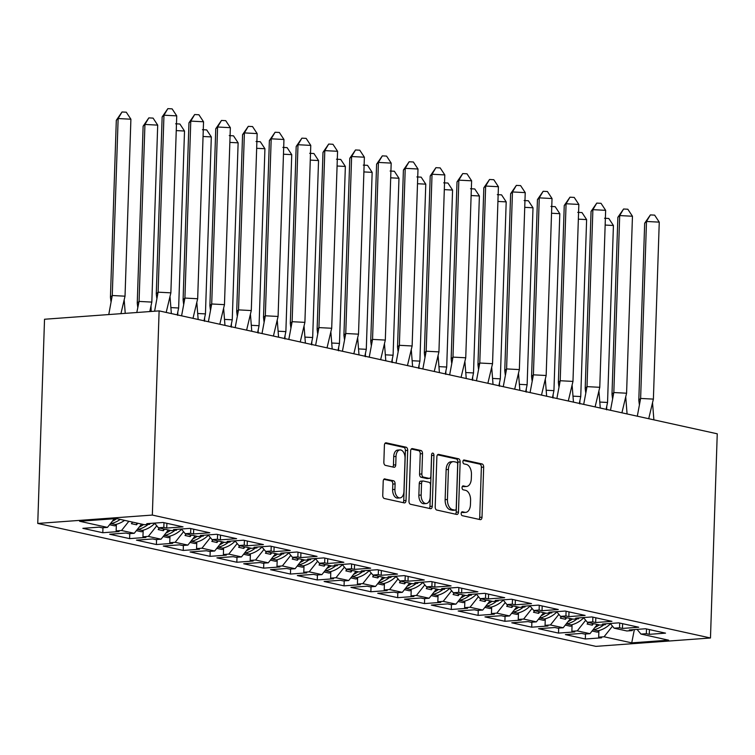 <?xml version="1.0" encoding="UTF-8"?>
<svg xmlns="http://www.w3.org/2000/svg" width="755" height="755" viewBox="0 0 755 755"><rect width="100%" height="100%" fill="white"/><g stroke="black" fill="none" stroke-linecap="round" stroke-linejoin="round"><path stroke-width="1.13" d="M461.192 513.476A1.972 1.18 85.8 0 0 462.315 515.684L480.237 519.629A2.812 1.68 85.8 0 0 480.529 519.648A2.812 1.68 85.8 0 0 482.011 517.213L483.672 467.109A2.812 1.68 85.8 0 0 482.077 463.957L464.155 460.003A1.972 1.18 85.8 0 0 463.947 459.993A1.972 1.18 85.8 0 0 462.909 461.692A1.972 1.18 85.8 0 0 464.032 463.9L466.345 464.419A9.003 5.379 85.8 0 1 471.45 474.508L471.309 478.689A9.003 5.379 85.8 0 1 466.571 486.475A9.003 5.379 85.8 0 1 465.618 486.409L463.296 485.899A1.972 1.18 85.8 0 0 463.089 485.88A1.972 1.18 85.8 0 0 462.051 487.588A1.972 1.18 85.8 0 0 463.174 489.797L465.486 490.306A9.003 5.379 85.8 0 1 470.591 500.405L470.45 504.576A9.003 5.379 85.8 0 1 465.712 512.362A9.003 5.379 85.8 0 1 464.759 512.296L462.438 511.786A1.972 1.18 85.8 0 0 462.23 511.767A1.972 1.18 85.8 0 0 461.192 513.476M384.993 478.887A2.812 1.68 85.8 0 0 384.691 478.859A2.812 1.68 85.8 0 0 383.21 481.294L382.747 495.356A2.812 1.68 85.8 0 0 384.342 498.508L404.246 502.896A2.812 1.68 85.8 0 0 404.538 502.915A2.812 1.68 85.8 0 0 406.02 500.48L407.691 450.376A2.812 1.68 85.8 0 0 406.096 447.215L386.192 442.836A2.812 1.68 85.8 0 0 385.89 442.817A2.812 1.68 85.8 0 0 384.408 445.252L383.851 462.23A2.812 1.68 85.8 0 0 385.437 465.382L393.959 467.26A2.812 1.68 85.8 0 0 394.261 467.279A2.812 1.68 85.8 0 0 395.743 464.844L396.016 456.426A7.522 4.502 85.8 0 1 399.98 449.914A7.522 4.502 85.8 0 1 405.039 458.417L403.944 491.401A7.522 4.502 85.8 0 1 399.98 497.913A7.522 4.502 85.8 0 1 394.922 489.41L395.101 483.917A2.812 1.68 85.8 0 0 393.515 480.765L384.408 478.925M710.474 637.994L717.25 433.804L159.116 310.881L152.34 515.07L710.474 637.994L595.884 646.365L37.75 523.442L152.34 515.07M435.201 506.907A2.812 1.68 85.8 0 0 436.796 510.059L456.7 514.448A2.812 1.68 85.8 0 0 457.002 514.466A2.812 1.68 85.8 0 0 458.483 512.032L460.144 461.928A2.812 1.68 85.8 0 0 458.549 458.776L438.646 454.387A2.812 1.68 85.8 0 0 438.353 454.368A2.812 1.68 85.8 0 0 436.871 456.803L435.201 506.907M430.473 508.672L410.569 504.283A2.812 1.68 85.8 0 1 408.974 501.131L410.635 451.028A2.812 1.68 85.8 0 1 412.117 448.593A2.812 1.68 85.8 0 1 412.419 448.612L420.931 450.49A2.812 1.68 85.8 0 1 422.526 453.642L421.856 473.961A2.812 1.68 85.8 0 0 423.451 477.122L429.104 478.368A2.812 1.68 85.8 0 0 429.397 478.387A2.812 1.68 85.8 0 0 430.878 475.952L431.586 454.793A1.972 1.18 85.8 0 1 432.615 453.094A1.972 1.18 85.8 0 1 433.946 455.312L432.256 506.256A2.812 1.68 85.8 0 1 430.775 508.691A2.812 1.68 85.8 0 1 430.473 508.672M570.478 618.553L563.164 627.764L550.442 624.961L558.879 614.353M531.869 622.186L531.709 627.188L547.979 625.999L545.063 625.357L550.442 624.961M531.709 627.188L511.777 622.799L528.047 621.61L530.963 622.252L536.352 621.865L523.64 619.062L532.067 608.445M505.067 616.288L504.897 621.29L521.177 620.1L518.251 619.459L523.64 619.062M504.897 621.29L484.965 616.892L501.235 615.712L504.161 616.354L509.549 615.957L496.828 613.154L505.265 602.547M478.264 610.38L478.094 615.382L494.365 614.192L491.448 613.551L496.828 613.154M478.094 615.382L458.162 610.993L474.433 609.804L477.358 610.446L482.738 610.049L470.025 607.256L478.453 596.639M451.452 604.481L451.282 609.474L467.562 608.294L464.636 607.643L470.025 607.256M451.282 609.474L431.35 605.085L447.63 603.896L450.546 604.547L455.935 604.151L443.213 601.348L451.65 590.731M424.65 598.573L424.48 603.575L440.75 602.386L437.834 601.744L443.213 601.348M424.48 603.575L404.548 599.187L420.818 597.998L423.744 598.639L429.123 598.243L416.411 595.45L424.839 584.832M397.838 592.666L397.677 597.667L413.948 596.478L411.022 595.837L416.411 595.45M397.677 597.667L377.736 593.279L394.016 592.09L396.932 592.732L402.321 592.345L389.599 589.542L398.036 578.925M371.035 586.767L370.865 591.769L387.136 590.58L384.219 589.938L389.599 589.542M370.865 591.769L350.933 587.371L367.204 586.191L370.129 586.833L375.509 586.437L362.796 583.634L371.224 573.026M344.223 580.859L344.063 585.861L360.333 584.672L357.408 584.03L362.796 583.634M344.063 585.861L324.121 581.473L340.401 580.284L343.317 580.925L348.706 580.529L335.984 577.735L344.422 567.118M317.421 574.961L317.251 579.953L333.521 578.774L330.605 578.122L335.984 577.735M317.251 579.953L297.319 575.565L313.589 574.376L316.515 575.027L321.894 574.63L309.182 571.828L317.61 561.22M290.609 569.053L290.448 574.055L306.719 572.866L303.793 572.224L309.182 571.828M290.448 574.055L270.507 569.666L286.787 568.477L289.703 569.119L295.092 568.723L282.37 565.929L290.807 555.312M263.806 563.145L263.637 568.147L279.907 566.958L276.991 566.316L282.37 565.929M263.637 568.147L243.705 563.759L259.975 562.569L262.9 563.211L268.28 562.824L255.567 560.021L263.995 549.404M236.994 557.247L236.834 562.248L253.104 561.059L250.179 560.418L255.567 560.021M236.834 562.248L216.902 557.86L233.172 556.671L236.088 557.313L241.477 556.916L228.765 554.113L237.193 543.506M210.192 551.339L210.022 556.341L226.292 555.151L223.376 554.51L228.765 554.113M210.022 556.341L190.09 551.952L206.36 550.763L209.286 551.405L214.665 551.018L201.953 548.215L210.381 537.598M183.38 545.44L183.22 550.442L199.49 549.253L196.564 548.602L201.953 548.215M183.22 550.442L163.288 546.044L179.558 544.855L182.474 545.506L187.863 545.11L175.151 542.307L183.578 531.699M156.578 539.532L156.408 544.534L172.678 543.345L169.762 542.703L175.151 542.307M156.408 544.534L136.476 540.146L152.746 538.957L155.672 539.598L161.051 539.202L148.339 536.409L156.766 525.791M129.766 533.625L129.605 538.626L145.875 537.437L142.95 536.796L148.339 536.409M129.605 538.626L109.673 534.238L125.943 533.049L128.86 533.691L134.248 533.304L121.536 530.501L128.85 521.29M102.963 527.726L102.793 532.728L119.063 531.539L116.147 530.897L121.536 530.501M102.793 532.728L82.861 528.34L99.132 527.15L102.057 527.792L107.446 527.396L79.605 521.261L116.506 518.572L144.337 524.706L149.726 524.31L146.8 523.668L163.08 522.479L183.012 526.867L166.742 528.056L163.816 527.415L158.427 527.802L171.149 530.605L176.528 530.218L173.612 529.566L189.882 528.377L209.814 532.775L193.544 533.964L190.628 533.313L185.239 533.709L197.952 536.512L203.34 536.116L200.415 535.474L216.694 534.285L236.626 538.674L220.356 539.863L217.431 539.221L212.042 539.617L224.763 542.411L230.143 542.024L227.227 541.382L243.497 540.193L263.429 544.582L247.159 545.771L244.233 545.129L238.854 545.516L251.566 548.319L256.955 547.922L254.029 547.281L270.299 546.091L290.241 550.48L273.961 551.669L271.045 551.027L265.656 551.424L278.378 554.227L283.757 553.83L280.841 553.188L297.111 551.999L317.043 556.388L300.773 557.577L297.848 556.935L292.468 557.322L305.18 560.125L310.569 559.738L307.644 559.087L323.914 557.898L343.855 562.296L327.576 563.485L324.659 562.834L319.271 563.23L331.992 566.033L337.372 565.637L334.456 564.995L350.726 563.806L370.658 568.194L354.388 569.383L351.462 568.741L346.083 569.138L358.795 571.931L364.184 571.544L361.258 570.903L377.528 569.714L397.47 574.102L381.19 575.291L378.274 574.649L372.885 575.036L385.607 577.839L390.986 577.443L388.07 576.801L404.34 575.612L424.272 580L408.002 581.19L405.076 580.548L399.697 580.944L412.409 583.747L417.798 583.351L414.873 582.709L431.143 581.52L451.084 585.908L434.805 587.097L431.888 586.456L426.5 586.843L439.221 589.646L444.601 589.259L441.684 588.607L457.955 587.418L477.887 591.816L461.616 593.005L458.691 592.354L453.311 592.75L466.024 595.553L471.413 595.157L468.487 594.515L484.757 593.326L504.689 597.715L488.419 598.904L485.503 598.262L480.114 598.658L492.826 601.452L498.215 601.065L495.299 600.423L511.569 599.234L531.501 603.623L515.231 604.812L512.305 604.17L506.926 604.557L519.638 607.36L525.027 606.963L522.101 606.322L538.372 605.133L558.304 609.521L542.033 610.71L539.117 610.068L533.728 610.465L546.441 613.268L551.83 612.871L548.913 612.23L565.184 611.04L585.116 615.429L568.845 616.618L565.92 615.976L560.531 616.363L573.253 619.166L578.641 618.77L575.716 618.128L591.986 616.939L611.918 621.337L595.648 622.526L592.732 621.875L587.343 622.271L600.055 625.074L605.444 624.678L602.528 624.036L618.798 622.847L638.73 627.235L622.46 628.424L619.534 627.783L614.145 628.179L626.867 630.972L632.256 630.585L629.33 629.944L645.601 628.755L665.533 633.143L649.262 634.332L646.346 633.69L640.957 634.077L668.619 640.174L631.727 642.864L604.057 636.776L612.494 626.159M585.484 634.002L585.323 638.994L601.593 637.815L598.677 637.163L604.057 636.776M585.323 638.994L565.391 634.606L581.661 633.417L584.578 634.068L589.966 633.672L577.254 630.869L585.682 620.251M558.681 628.094L558.511 633.096L574.791 631.907L571.865 631.265L577.254 630.869M558.511 633.096L538.579 628.707L554.849 627.518L557.775 628.16L563.164 627.764M37.75 523.442L44.526 319.252L159.116 310.881M154.558 523.102L158.427 527.802M132.625 522.12L131.398 523.677L136.551 524.81L137.787 523.262M141.562 524.093L134.248 533.304M181.36 529L185.239 533.709M159.437 528.028L158.201 529.576L163.363 530.718L164.59 529.161M168.374 529.991L161.051 539.202M208.172 534.908L212.042 539.617M186.24 533.936L185.013 535.484L190.166 536.616L191.402 535.068M195.177 535.899L187.863 545.11M234.975 540.816L238.854 545.516M213.052 539.834L211.815 541.382L216.978 542.524L218.204 540.967M221.989 541.807L214.665 551.018M261.787 546.714L265.656 551.424M239.854 545.742L238.627 547.29L243.78 548.423L245.016 546.875M248.791 547.705L241.477 556.916M288.589 552.622L292.468 557.322M266.666 551.641L265.43 553.198L270.583 554.33L271.819 552.783M275.603 553.613L268.28 562.824M315.401 558.521L319.271 563.23M293.468 557.549L292.242 559.096L297.394 560.238L298.631 558.681M302.406 559.512L295.092 568.723M342.204 564.429L346.083 569.138M320.28 563.457L319.044 565.004L324.197 566.137L325.433 564.589M329.218 565.419L321.894 574.63M369.006 570.336L372.885 575.036M347.083 569.355L345.856 570.903L351.009 572.045L352.236 570.487M356.02 571.327L348.706 580.529M395.818 576.235L399.697 580.944M373.895 575.263L372.659 576.811L377.811 577.943L379.048 576.395M382.832 577.226L375.509 586.437M422.621 582.143L426.5 586.843M400.697 581.161L399.47 582.718L404.623 583.851L405.85 582.303M409.635 583.134L402.321 592.345M449.433 588.041L453.311 592.75M427.509 587.069L426.273 588.617L431.426 589.759L432.662 588.202M436.437 589.032L429.123 598.243M476.235 593.949L480.114 598.658M454.312 592.968L453.085 594.525L458.238 595.657L459.465 594.11M463.249 594.94L455.935 604.151M503.047 599.857L506.926 604.557M481.124 598.875L479.887 600.423L485.04 601.565L486.277 600.008M490.052 600.848L482.738 610.049M529.85 605.755L533.728 610.465M507.926 604.783L506.699 606.331L511.852 607.464L513.079 605.916M516.864 606.746L509.549 615.957M556.662 611.663L560.531 616.363M534.738 610.682L533.502 612.239L538.655 613.371L539.891 611.824M543.666 612.654L536.352 621.865M583.464 617.562L587.343 622.271M561.541 616.59L560.304 618.137L565.467 619.279L566.694 617.722M610.276 623.47L614.145 628.179M588.353 622.488L587.116 624.045L592.269 625.178L593.505 623.63M597.28 624.46L589.966 633.672M637.078 629.377L640.957 634.077M631.727 642.864L634.351 629.576M114.326 518.732L107.446 527.396M632.284 629.727L632.256 630.585M649.423 629.595L649.262 634.332M646.497 628.953L646.346 633.69M598.894 630.576L598.677 637.163M605.472 623.819L605.444 624.678M622.611 623.687L622.46 628.424M619.695 623.045L619.534 627.783M572.082 624.668L571.865 631.265M149.754 523.451L149.726 524.31M166.893 523.319L166.742 528.056M163.977 522.677L163.816 527.415M116.364 524.3L116.147 530.897M176.557 529.359L176.528 530.218M193.705 529.227L193.544 533.964M190.779 528.576L190.628 533.313M143.176 530.208L142.95 536.796M203.369 535.257L203.34 536.116M220.507 535.125L220.356 539.863M217.591 534.483L217.431 539.221M169.979 536.107L169.762 542.703M230.171 541.165L230.143 542.024M247.319 541.033L247.159 545.771M244.393 540.391L244.233 545.129M196.791 542.014L196.564 548.602M256.983 547.064L256.955 547.922M274.122 546.931L273.961 551.669M271.205 546.29L271.045 551.027M223.593 547.922L223.376 554.51M283.786 552.971L283.757 553.83M300.934 552.839L300.773 557.577M298.008 552.198L297.848 556.935M250.396 553.821L250.179 560.418M310.598 558.879L310.569 559.738M327.736 558.747L327.576 563.485M324.82 558.096L324.659 562.834M277.208 559.729L276.991 566.316M337.4 564.778L337.372 565.637M354.548 564.646L354.388 569.383M351.622 564.004L351.462 568.741M304.01 565.627L303.793 572.224M364.212 570.686L364.184 571.544M381.35 570.553L381.19 575.291M378.425 569.912L378.274 574.649M330.822 571.535L330.605 578.122M391.014 576.584L390.986 577.443M408.162 576.452L408.002 581.19M405.237 575.81L405.076 580.548M357.625 577.443L357.408 584.03M417.826 582.492L417.798 583.351M434.965 582.36L434.805 587.097M432.039 581.718L431.888 586.456M384.437 583.341L384.219 589.938M444.629 588.4L444.601 589.259M461.767 588.268L461.616 593.005M458.851 587.616L458.691 592.354M411.239 589.249L411.022 595.837M471.441 594.298L471.413 595.157M488.579 594.166L488.419 598.904M485.654 593.524L485.503 598.262M438.051 595.148L437.834 601.744M498.243 600.206L498.215 601.065M515.382 600.074L515.231 604.812M512.466 599.432L512.305 604.17M464.853 601.055L464.636 607.643M525.055 606.105L525.027 606.963M542.194 605.972L542.033 610.71M539.268 605.331L539.117 610.068M491.665 606.963L491.448 613.551M551.858 612.012L551.83 612.871M568.996 611.88L568.845 616.618M566.08 611.239L565.92 615.976M518.468 612.862L518.251 619.459M578.67 617.911L578.641 618.77M595.808 617.788L595.648 622.526M592.883 617.137L592.732 621.875M545.28 618.77L545.063 625.357M592.335 623.366L592.269 625.178M565.523 617.467L565.467 619.279M538.721 611.559L538.655 613.371M511.909 605.661L511.852 607.464M485.106 599.753L485.04 601.565M458.294 593.845L458.238 595.657M431.492 587.947L431.426 589.759M404.68 582.039L404.623 583.851M377.877 576.14L377.811 577.943M351.066 570.233L351.009 572.045M324.263 564.325L324.197 566.137M297.451 558.426L297.394 560.238M270.649 552.518L270.583 554.33M243.837 546.62L243.78 548.423M217.034 540.712L216.978 542.524M190.222 534.804L190.166 536.616M163.42 528.906L163.363 530.718M136.608 522.998L136.551 524.81M461.531 512.258L462.466 512.466A9.003 5.379 85.8 0 0 463.419 512.532L465.712 512.362M466.571 486.475L464.278 486.645A9.003 5.379 85.8 0 1 463.325 486.579L462.39 486.371M479.057 519.374A2.812 1.68 85.8 0 0 479.718 517.383L481.379 467.279A2.812 1.68 85.8 0 0 479.784 464.117L463.249 460.474M455.529 514.193A2.812 1.68 85.8 0 0 456.19 512.201L457.851 462.098A2.812 1.68 85.8 0 0 456.256 458.936L437.532 454.812M454.972 510.144A1.972 1.18 85.8 0 0 455.18 510.153A1.972 1.18 85.8 0 0 456.218 508.455L457.681 464.467A1.972 1.18 85.8 0 0 456.567 462.258L454.123 461.72A9.003 5.379 85.8 0 0 453.17 461.654A9.003 5.379 85.8 0 0 448.423 469.44L447.432 499.508A9.003 5.379 85.8 0 0 452.528 509.606L454.972 510.144L452.689 510.305A1.972 1.18 85.8 0 0 452.896 510.323A1.972 1.18 85.8 0 0 453.094 510.276M453.17 461.654L450.877 461.815A9.003 5.379 85.8 0 0 446.139 469.61L448.423 469.44M452.689 510.305L450.235 509.767A9.003 5.379 85.8 0 1 445.139 499.668L446.139 469.61M411.296 449.036L418.648 450.659L420.931 450.49M427.396 478.491A2.812 1.68 85.8 0 1 427.103 478.557A2.812 1.68 85.8 0 1 426.811 478.528L421.158 477.283A2.812 1.68 85.8 0 1 419.563 474.131L420.242 453.812A2.812 1.68 85.8 0 0 418.648 450.659M429.302 508.408A2.812 1.68 85.8 0 0 429.963 506.426L431.652 455.482A1.972 1.18 85.8 0 0 431.586 454.718M421.158 495.053A7.522 4.502 85.8 0 0 426.216 503.547A7.522 4.502 85.8 0 0 430.18 497.035L430.567 485.418A2.812 1.68 85.8 0 0 428.972 482.266L423.319 481.02A2.812 1.68 85.8 0 0 423.026 480.992A2.812 1.68 85.8 0 0 421.545 483.426L421.158 495.053L418.865 495.214A7.522 4.502 85.8 0 0 423.923 503.717L426.216 503.547M421.026 481.18A2.812 1.68 85.8 0 0 420.733 481.161A2.812 1.68 85.8 0 0 419.252 483.596L421.545 483.426M418.865 495.214L419.252 483.596M399.98 497.913L397.687 498.083A7.522 4.502 85.8 0 1 392.628 489.58L392.817 484.087A2.812 1.68 85.8 0 0 391.222 480.926L383.88 479.312M399.98 449.914L397.687 450.084A7.522 4.502 85.8 0 0 393.723 456.596L396.016 456.426M392.789 467.005A2.812 1.68 85.8 0 0 393.449 465.014L393.723 456.596M403.076 502.632A2.812 1.68 85.8 0 0 403.736 500.65L405.397 450.537A2.812 1.68 85.8 0 0 403.802 447.385L385.069 443.26M606.114 409.333L607.548 402.462L599.763 402.056M607.548 402.462L613.419 225.49L605.151 225.056M604.547 218.252L608.804 218.478L613.419 225.49M610.512 623.753A31.531 24.887 102.4 0 1 597.932 630.803L598.875 631.01M592.901 629.972L593.553 629.84A31.531 24.887 -77.6 0 0 603.877 624.791M594.874 627.49A31.531 24.887 -77.6 0 0 599.3 624.904M592.09 631.001L597.167 632.124L598.857 631.765M653.386 399.112L640.627 398.442L646.497 221.47L659.257 222.14L653.386 399.112L648.715 418.714M653.877 419.846L652.565 403.17M639.325 404.387L638.805 400.178L644.676 223.206L650.385 214.911L654.642 215.128L659.257 222.14M638.805 400.178L640.627 398.442L637.305 416.194M650.385 214.911L646.497 221.47L644.676 223.206M579.302 403.425L580.746 396.564L572.951 396.148M580.746 396.564L586.616 219.592L578.349 219.148M577.745 212.353L582.001 212.57L586.616 219.592M583.7 617.854A31.531 24.887 102.4 0 1 571.129 624.895L572.073 625.112M566.099 624.074L566.741 623.932A31.531 24.887 -77.6 0 0 577.065 618.892M568.071 621.591A31.531 24.887 -77.6 0 0 572.488 618.996M565.278 625.102L570.355 626.216L572.045 625.857M552.5 397.517L553.934 390.656L546.148 390.241M553.934 390.656L559.804 213.684L551.546 213.25M550.933 206.445L555.189 206.672L559.804 213.684M556.897 611.946A31.531 24.887 102.4 0 1 544.317 618.996L545.261 619.204M539.287 618.166L539.938 618.034A31.531 24.887 -77.6 0 0 550.263 612.984M541.26 615.684A31.531 24.887 -77.6 0 0 545.686 613.098M538.475 619.194L543.553 620.317L545.242 619.949M525.688 391.618L527.132 384.748L519.336 384.342M527.132 384.748L533.002 207.776L524.734 207.342M524.13 200.537L528.387 200.764L533.002 207.776M530.085 606.048A31.531 24.887 102.4 0 1 517.515 613.088L518.458 613.296M512.485 612.267L513.126 612.126A31.531 24.887 -77.6 0 0 523.451 607.077M514.457 609.776A31.531 24.887 -77.6 0 0 518.874 607.19M511.663 613.296L516.741 614.41L518.43 614.051M498.885 385.711L500.32 378.85L492.534 378.434M500.32 378.85L506.19 201.878L497.932 201.443M497.319 194.639L501.575 194.865L506.19 201.878M503.283 600.14A31.531 24.887 102.4 0 1 490.703 607.19L491.647 607.398M485.673 606.359L486.324 606.218A31.531 24.887 -77.6 0 0 496.648 601.178M487.645 603.877A31.531 24.887 -77.6 0 0 492.071 601.291M484.861 607.388L489.938 608.511L491.628 608.143M472.073 379.812L473.517 372.942L465.731 372.536M473.517 372.942L479.387 195.97L471.12 195.536M470.516 188.731L474.772 188.958L479.387 195.97M476.471 594.232A31.531 24.887 102.4 0 1 463.9 601.282L464.844 601.49M458.87 600.452L459.512 600.319A31.531 24.887 -77.6 0 0 469.836 595.27M460.843 597.969A31.531 24.887 -77.6 0 0 465.259 595.384M458.049 601.48L463.126 602.603L464.816 602.245M626.584 393.213L613.824 392.543L619.695 215.571L632.454 216.241L626.584 393.213L621.912 412.806M627.075 413.948L625.763 397.262M612.522 398.489L611.994 394.28L617.864 217.308L623.583 209.003L627.83 209.229L632.454 216.241M611.994 394.28L613.824 392.543L610.493 410.295M623.583 209.003L619.695 215.571L617.864 217.308M599.772 387.306L587.012 386.635L592.883 209.663L605.642 210.334L599.772 387.306L595.1 406.907M600.263 408.04L598.951 391.364M585.71 392.581L585.191 388.372L591.061 211.4L596.771 203.095L601.027 203.321L605.642 210.334M585.191 388.372L587.012 386.635L583.691 404.387M596.771 203.095L592.883 209.663L591.061 211.4M572.97 381.407L560.21 380.737L566.08 203.756L578.84 204.435L572.97 381.407L568.298 400.999M573.46 402.132L572.148 385.456M558.908 386.673L558.379 382.474L564.249 205.502L569.968 197.197L574.215 197.423L578.84 204.435M558.379 382.474L560.21 380.737L556.879 398.489M569.968 197.197L566.08 203.756L564.249 205.502M546.158 375.499L533.398 374.829L539.268 197.857L552.028 198.527L546.158 375.499L541.486 395.091M546.648 396.233L545.337 379.557M532.096 380.775L531.577 376.566L537.447 199.594L543.156 191.289L547.413 191.515L552.028 198.527M531.577 376.566L533.398 374.829L530.076 392.581M543.156 191.289L539.268 197.857L537.447 199.594M519.355 369.591L506.596 368.921L512.466 191.949L525.225 192.619L519.355 369.591L514.683 389.193M519.846 390.326L518.534 373.649M505.293 374.867L504.765 370.658L510.635 193.686L516.354 185.39L520.61 185.607L525.225 192.619M504.765 370.658L506.596 368.921L503.264 386.673M516.354 185.39L512.466 191.949L510.635 193.686M445.271 373.904L446.705 367.043L438.919 366.628M446.705 367.043L452.575 190.071L444.317 189.628M443.714 182.833L447.96 183.05L452.575 190.071M449.669 588.334A31.531 24.887 102.4 0 1 437.088 595.374L438.032 595.591M432.058 594.553L432.709 594.412A31.531 24.887 -77.6 0 0 443.034 589.372M434.031 592.071A31.531 24.887 -77.6 0 0 438.457 589.476M431.247 595.582L436.324 596.695L438.013 596.337M492.543 363.693L479.784 363.023L485.654 186.051L498.413 186.721L492.543 363.693L487.872 383.285M493.034 384.427L491.731 367.742M478.481 368.968L477.962 364.759L483.832 187.787L489.542 179.482L493.798 179.709L498.413 186.721M477.962 364.759L479.784 363.023L476.462 380.775M489.542 179.482L485.654 186.051L483.832 187.787M418.459 367.996L419.903 361.135L412.117 360.73M419.903 361.135L425.773 184.163L417.506 183.729M416.902 176.925L421.158 177.151L425.773 184.163M422.857 582.426A31.531 24.887 102.4 0 1 410.286 589.476L411.23 589.683M405.256 588.645L405.897 588.513A31.531 24.887 -77.6 0 0 416.222 583.464M407.228 586.163A31.531 24.887 -77.6 0 0 411.645 583.577M404.435 589.674L409.512 590.797L411.201 590.438M465.741 357.785L452.981 357.115L458.851 180.143L471.611 180.813L465.741 357.785L461.069 377.387M466.231 378.519L464.92 361.843M451.679 363.061L451.15 358.851L457.02 181.88L462.739 173.574L466.996 173.801L471.611 180.813M451.15 358.851L452.981 357.115L449.65 374.867M462.739 173.574L458.851 180.143L457.02 181.88M391.656 362.098L393.091 355.227L385.305 354.822M393.091 355.227L398.97 178.255L390.703 177.821M390.099 171.026L394.346 171.243L398.97 178.255M396.054 576.527A31.531 24.887 102.4 0 1 383.474 583.568L384.418 583.775M378.444 582.747L379.095 582.605A31.531 24.887 -77.6 0 0 389.42 577.556M380.416 580.255A31.531 24.887 -77.6 0 0 384.842 577.669M377.632 583.775L382.709 584.889L384.399 584.53M438.929 351.887L426.169 351.217L432.039 174.245L444.799 174.915L438.929 351.887L434.257 371.479M439.419 372.621L438.117 355.935M424.867 357.153L424.348 352.953L430.218 175.981L435.928 167.676L440.184 167.903L444.799 174.915M424.348 352.953L426.169 351.217L422.847 368.968M435.928 167.676L432.039 174.245L430.218 175.981M364.844 356.19L366.288 349.329L358.502 348.914M366.288 349.329L372.158 172.357L363.891 171.923M363.287 165.119L367.543 165.345L372.158 172.357M369.252 570.62A31.531 24.887 102.4 0 1 356.671 577.669L357.615 577.877M351.641 576.839L352.283 576.697A31.531 24.887 -77.6 0 0 362.608 571.658M353.614 574.357A31.531 24.887 -77.6 0 0 358.03 571.771M350.82 577.868L355.898 578.991L357.587 578.623M412.126 345.979L399.367 345.309L405.237 168.337L417.996 169.007L412.126 345.979L407.455 365.571M412.617 366.713L411.305 350.037M398.064 351.254L397.536 347.045L403.406 170.073L409.125 161.768L413.381 161.995L417.996 169.007M397.536 347.045L399.367 345.309L396.035 363.061M409.125 161.768L405.237 168.337L403.406 170.073M338.042 350.292L339.476 343.421L331.69 343.015M339.476 343.421L345.356 166.449L337.089 166.015M336.485 159.211L340.732 159.437L345.356 166.449M342.44 564.712A31.531 24.887 102.4 0 1 329.859 571.762L330.803 571.969M324.829 570.94L325.481 570.799A31.531 24.887 -77.6 0 0 335.805 565.75M326.802 568.449A31.531 24.887 -77.6 0 0 331.228 565.863M324.018 571.96L329.095 573.083L330.784 572.724M385.314 340.08L372.555 339.401L378.425 162.429L391.184 163.108L385.314 340.08L380.643 359.673M385.805 360.805L384.503 344.129M371.252 345.346L370.733 341.137L376.603 164.165L382.313 155.87L386.569 156.087L391.184 163.108M370.733 341.137L372.555 339.401L369.233 357.153M382.313 155.87L378.425 162.429L376.603 164.165M311.239 344.384L312.674 337.523L304.888 337.107M312.674 337.523L318.544 160.551L310.277 160.107M309.673 153.312L313.929 153.529L318.544 160.551M315.637 558.813A31.531 24.887 102.4 0 1 303.057 565.863L304.001 566.071M298.027 565.033L298.669 564.891A31.531 24.887 -77.6 0 0 308.993 559.851M299.999 562.551A31.531 24.887 -77.6 0 0 304.425 559.955M297.206 566.061L302.283 567.175L303.972 566.816M358.512 334.172L345.752 333.502L351.622 156.53L364.382 157.2L358.512 334.172L353.84 353.765M359.002 354.907L357.691 338.221M344.45 339.448L343.921 335.239L349.791 158.267L355.511 149.962L359.767 150.188L364.382 157.2M343.921 335.239L345.752 333.502L342.421 351.254M355.511 149.962L351.622 156.53L349.791 158.267M284.427 338.476L285.871 331.615L278.076 331.209M285.871 331.615L291.741 154.643L283.474 154.209M282.87 147.404L287.117 147.631L291.741 154.643M288.825 552.905A31.531 24.887 102.4 0 1 276.245 559.955L277.189 560.163M271.215 559.125L271.866 558.993A31.531 24.887 -77.6 0 0 282.191 553.943M273.187 556.643A31.531 24.887 -77.6 0 0 277.614 554.057M270.403 560.153L275.481 561.276L277.17 560.918M331.7 328.265L318.94 327.594L324.81 150.623L337.57 151.293L331.7 328.265L327.028 347.866M332.191 348.999L330.888 332.323M317.638 333.54L317.119 329.331L322.989 152.359L328.699 144.054L332.955 144.28L337.57 151.293M317.119 329.331L318.94 327.594L315.618 345.346M328.699 144.054L324.81 150.623L322.989 152.359M257.625 332.577L259.059 325.707L251.273 325.301M259.059 325.707L264.93 148.735L256.662 148.301M256.058 141.506L260.315 141.723L264.93 148.735M262.023 547.007A31.531 24.887 102.4 0 1 249.443 554.047L250.386 554.255M244.412 553.226L245.054 553.085A31.531 24.887 -77.6 0 0 255.388 548.045M246.385 550.735A31.531 24.887 -77.6 0 0 250.811 548.149M243.591 554.255L248.669 555.369L250.358 555.01M304.897 322.366L292.138 321.696L298.008 144.724L310.767 145.394L304.897 322.366L300.226 341.958M305.388 343.1L304.076 326.415M290.835 327.632L290.307 323.433L296.186 146.461L301.896 138.156L306.152 138.382L310.767 145.394M290.307 323.433L292.138 321.696L288.806 339.448M301.896 138.156L298.008 144.724L296.186 146.461M230.813 326.67L232.257 319.809L224.462 319.393M232.257 319.809L238.127 142.837L229.86 142.402M229.256 135.598L233.503 135.824L238.127 142.837M235.211 541.099A31.531 24.887 102.4 0 1 222.631 548.149L223.574 548.356M217.6 547.318L218.252 547.177A31.531 24.887 -77.6 0 0 228.576 542.137M219.573 544.836A31.531 24.887 -77.6 0 0 223.999 542.25M216.789 548.347L221.866 549.47L223.555 549.102M278.085 316.458L265.326 315.788L271.196 138.816L283.955 139.486L278.085 316.458L273.414 336.05M278.576 337.192L277.274 320.516M264.033 321.734L263.504 317.525L269.375 140.553L275.094 132.248L279.341 132.474L283.955 139.486M263.504 317.525L265.326 315.788L262.004 333.54M275.094 132.248L271.196 138.816L269.375 140.553M204.01 320.771L205.445 313.901L197.659 313.495M205.445 313.901L211.315 136.929L203.048 136.495M202.444 129.69L206.7 129.917L211.315 136.929M208.408 535.191A31.531 24.887 102.4 0 1 195.828 542.241L196.772 542.449M190.798 541.42L191.449 541.278A31.531 24.887 -77.6 0 0 201.774 536.229M192.77 538.928A31.531 24.887 -77.6 0 0 197.197 536.343M189.977 542.439L195.054 543.562L196.744 543.204M251.283 310.56L238.523 309.88L244.393 132.908L257.153 133.588L251.283 310.56L246.611 330.152M251.774 331.285L250.462 314.608M237.221 315.826L236.702 311.617L242.572 134.645L248.282 126.349L252.538 126.566L257.153 133.588M236.702 311.617L238.523 309.88L235.192 327.642M248.282 126.349L244.393 132.908L242.572 134.645M177.198 314.863L178.642 308.002L170.847 307.587M178.642 308.002L184.513 131.03L176.245 130.587M175.641 123.792L179.888 124.009L184.513 131.03M181.596 529.293A31.531 24.887 102.4 0 1 169.016 536.343L169.969 536.55M163.986 535.512L164.637 535.37A31.531 24.887 -77.6 0 0 174.962 530.331M165.968 533.03A31.531 24.887 -77.6 0 0 170.385 530.435M163.174 536.541L168.252 537.654L169.941 537.296M224.471 304.652L211.711 303.982L217.582 127.01L230.351 127.68L224.471 304.652L219.809 324.244M224.971 325.386L223.659 308.701M210.418 309.927L209.89 305.718L215.76 128.746L221.479 120.441L225.726 120.668L230.351 127.68M209.89 305.718L211.711 303.982L208.389 321.734M221.479 120.441L217.582 127.01L215.76 128.746M136.797 312.513L139.071 301.424L137.25 303.161L137.769 307.37M149.783 311.56L151.831 302.094L139.071 301.424L144.941 124.452L143.12 126.189L137.25 303.161M151.009 306.152L151.179 311.456M157.701 125.122L144.941 124.452L148.829 117.884L153.086 118.11L157.701 125.122L151.831 302.094M143.12 126.189L148.829 117.884M154.794 523.385A31.531 24.887 102.4 0 1 142.214 530.435L143.157 530.642M137.184 529.604L137.835 529.472A31.531 24.887 -77.6 0 0 148.159 524.423M139.156 527.122A31.531 24.887 -77.6 0 0 143.582 524.536M136.362 530.633L141.449 531.756L143.129 531.397M197.668 298.744L184.909 298.074L190.779 121.102L203.539 121.772L197.668 298.744L192.997 318.346M198.159 319.478L196.847 302.802M183.607 304.02L183.088 299.81L188.958 122.838L194.667 114.543L198.924 114.76L203.539 121.772M183.088 299.81L184.909 298.074L181.587 315.826M194.667 114.543L190.779 121.102L188.958 122.838M108.767 314.561L112.268 295.516L110.438 297.253L110.966 301.462M120.932 313.665L125.028 296.186L112.268 295.516L118.139 118.544L116.308 120.281L110.438 297.253M124.207 300.245L125.245 313.353M130.898 119.214L118.139 118.544L122.027 111.985L126.283 112.202L130.898 119.214L125.028 296.186M116.308 120.281L122.027 111.985M124.594 520.355A31.531 24.887 102.4 0 1 115.402 524.527L116.355 524.734M110.372 523.706L111.023 523.564A31.531 24.887 -77.6 0 0 120.205 519.393M112.353 521.224A31.531 24.887 -77.6 0 0 116.77 518.628M109.56 524.734L114.637 525.848L116.327 525.489M170.866 292.846L158.097 292.176L163.967 115.204L176.736 115.874L170.866 292.846L166.194 312.438M171.357 313.58L170.045 296.894M156.804 298.112L156.276 293.912L162.146 116.94L167.865 108.635L172.112 108.862L176.736 115.874M156.276 293.912L158.097 292.176L154.605 311.211M167.865 108.635L163.967 115.204L162.146 116.94M462.466 512.466L464.759 512.296M463.325 486.579L465.618 486.409M479.784 464.117L482.077 463.957M481.379 467.279L483.672 467.109M479.718 517.383L482.011 517.213M438.06 454.434L438.646 454.387M456.256 458.936L458.549 458.776M457.851 462.098L460.144 461.928M456.19 512.201L458.483 512.032M445.139 499.668L447.432 499.508M450.235 509.767L452.528 509.606M411.834 448.659L412.419 448.612M420.242 453.812L422.526 453.642M419.563 474.131L421.856 473.961M421.158 477.283L423.451 477.122M426.811 478.528L429.104 478.368M431.652 455.482L433.946 455.312M429.963 506.426L432.256 506.256M391.222 480.926L393.515 480.765M392.817 484.087L395.101 483.917M392.628 489.58L394.922 489.41M393.449 465.014L395.743 464.844M385.597 442.874L386.192 442.836M403.802 447.385L406.096 447.215M405.397 450.537L407.691 450.376M403.736 500.65L406.02 500.48M593.553 629.84L597.932 630.803M566.741 623.932L571.129 624.895M539.938 618.034L544.317 618.996M513.126 612.126L517.515 613.088M486.324 606.218L490.703 607.19M459.512 600.319L463.9 601.282M432.709 594.412L437.088 595.374M405.897 588.513L410.286 589.476M379.095 582.605L383.474 583.568M352.283 576.697L356.671 577.669M325.481 570.799L329.859 571.762M298.669 564.891L303.057 565.863M271.866 558.993L276.245 559.955M245.054 553.085L249.443 554.047M218.252 547.177L222.631 548.149M191.449 541.278L195.828 542.241M164.637 535.37L169.016 536.343M137.835 529.472L142.214 530.435M111.023 523.564L115.402 524.527M452.896 510.323L455.18 510.153M427.103 478.557L429.397 478.387M420.733 481.161L423.026 480.992M606.737 406.52L606.624 409.823M579.925 400.612L579.812 403.916M553.122 394.705L553.009 398.017M526.31 388.806L526.197 392.109M499.508 382.898L499.395 386.211M472.696 377L472.583 380.303M445.894 371.092L445.78 374.395M419.082 365.184L418.968 368.497M392.279 359.286L392.166 362.589M365.467 353.378L365.363 356.69M338.665 347.479L338.551 350.782M311.853 341.571L311.749 344.875M285.05 335.673L284.937 338.976M258.238 329.765L258.135 333.068M231.436 323.857L231.323 327.17M204.624 317.959L204.52 321.262M177.821 312.051L177.708 315.354"/></g></svg>
